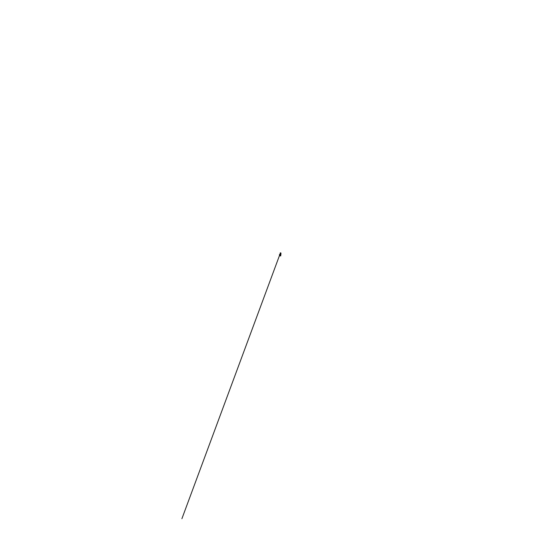 <?xml version="1.0" encoding="UTF-8"?>
<svg xmlns="http://www.w3.org/2000/svg" width="546" height="546" viewBox="0 0 546 546"><rect width="100%" height="100%" fill="white"/><g stroke="black" fill="none" stroke-linecap="round" stroke-linejoin="round"><path stroke-width="0.82" d="M280.228 252.941L280.835 252.982L280.221 252.948L280.801 253.371L280.235 253.337M280.173 254.136L280.221 253.501M279.927 254.272L280.282 254.272M280.78 254.224L280.835 253.419L280.917 254.32L280.398 254.395M280.767 254.306L279.886 254.375M280.699 254.204L280.74 253.405M280.412 253.515L280.235 254.347M280.351 254.197L280.412 253.542M280.801 253.419L280.432 254.388M280.78 253.01L280.228 252.887M280.214 252.941L280.828 252.914M280.569 253.255L281.026 253.235L280.733 252.996M280.712 253.269L280.862 254.143M280.712 253.242L280.842 254.088L280.917 253.255M279.497 254.784L279.545 255.508M279.866 254.545L280.05 255.05M280.514 255.173L279.968 255.685M279.736 255.262L279.504 254.784L279.736 255.262M280.31 255.378L280.746 255.644M280.002 254.811L280.842 254.825M279.456 254.532L280.05 255.344L280.671 255.31M280.385 254.204L280.726 254.272M280.842 254.088L280.951 253.33M280.876 254.259L280.733 252.982M280.473 255.548L280.146 255.699L280.487 255.603M280.426 255.419L280.037 255.508L280.767 255.774M279.668 255.849L279.641 254.45L279.941 255.357L279.559 255.787L279.504 254.491L279.9 255.016L279.559 255.787M279.886 255.842L280.712 255.91M280.194 254.955L280.876 254.927L280.194 254.955M279.948 255.74L280.576 255.821L279.927 255.76M279.641 254.45L279.77 255.835M280.194 253.33L280.125 254.224M280.487 252.832L181.907 518.7L280.248 253.474M280.842 254.88L280.876 254.491M280.746 254.886L280.78 254.497M280.023 254.818L280.05 254.429M280.064 255.344L279.852 255.821"/></g></svg>
